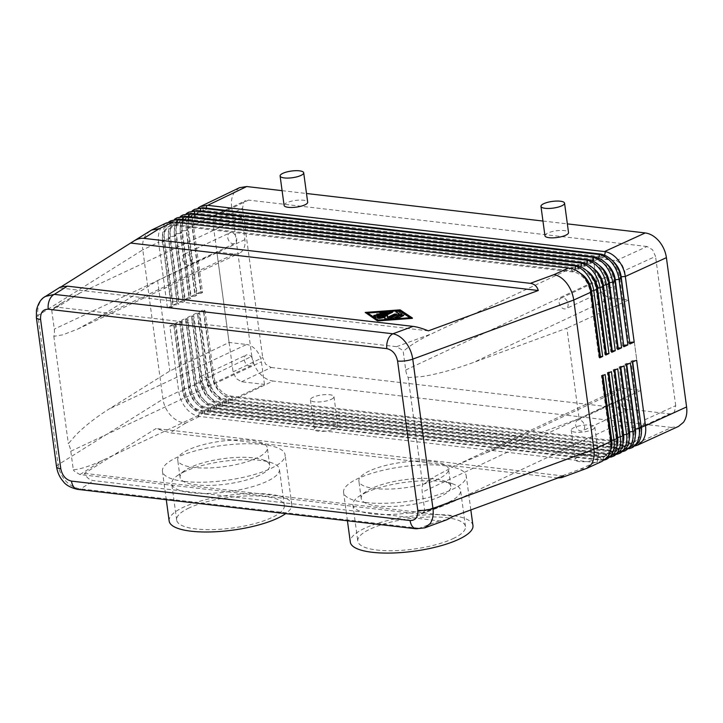 <?xml version="1.0" encoding="UTF-8"?>
<svg xmlns="http://www.w3.org/2000/svg" width="723" height="723" viewBox="0 0 723 723"><rect width="100%" height="100%" fill="white"/><g stroke="black" fill="none" stroke-linecap="round" stroke-linejoin="round"><path stroke-width="0.54" stroke-dasharray="3.62 2.71" d="M610.691 450.022A19.042 13.556 64.9 0 1 605.35 455.851A19.042 13.556 64.9 0 1 599.701 456.71L201.175 410.312A19.042 13.556 64.9 0 1 184.238 390.528L175.373 324.943L173.927 323.985L169.86 325.946L178.735 391.541C179.638 397.758 182.088 403.317 186.064 408.215C189.833 412.661 193.99 415.373 198.536 416.331L594.848 462.512L602.169 461.31M199.467 416.475L185.567 423.172C180.19 422.684 175.282 420.135 170.854 415.544C166.516 410.809 163.886 405.341 162.964 399.132L142.783 249.86L37.921 315.49L58.102 464.762C59.033 470.971 61.654 476.448 65.956 481.193C70.375 485.802 75.255 488.359 80.596 488.875L419.195 528.296L424.753 527.862M557.903 477.966L170.095 432.851L156.06 428.54L84.464 473.357C86.579 477.686 89.67 480.117 93.719 480.659L439.349 520.894L446.769 519.783M556.611 477.858L580.352 469.137L585.991 468.676M77.28 489.317L77.695 489.372A11.902 7.646 96.6 0 0 80.596 488.875L93.719 480.659M439.349 520.894L419.195 528.296A11.902 7.646 -83.4 0 1 416.692 528.838M234.351 254.026A16.656 11.857 -115.1 0 0 239.295 253.276A16.656 11.857 -115.1 0 0 242.693 250.429A16.656 11.857 -115.1 0 0 244.898 239.665L241.834 217.054L218.924 214.388L216.06 214.83L214.153 216.439L212.896 222.585L216.873 251.993L157.596 280.524L96.891 318.518L234.351 254.026L216.873 251.993L233.077 371.857L236.069 378.5L241.554 381.753L264.464 384.419L102.729 460.298C93.168 464.744 84.835 467.709 77.732 469.209L73.321 469.86L70.8 451.233A16.656 11.857 -115.1 0 0 68.342 443.687L76.249 434.595C85.178 425.73 96.132 417.189 109.119 408.992L169.824 370.989L229.074 342.458L246.588 344.491L109.119 408.992M241.554 381.753L271.179 367.483L265.693 364.238L262.702 357.587L233.077 371.857M405.72 370.013L596.33 280.587A16.656 11.857 -115.1 0 0 601.554 292.209A16.656 11.857 -115.1 0 0 611.143 297.894L628.63 299.928L624.654 270.529L621.663 263.886L616.186 260.632L593.267 257.966L431.532 333.845C421.979 338.373 413.89 343.109 407.248 348.061L403.199 351.378L405.72 370.013A16.656 11.857 -115.1 0 0 408.17 377.56L422.693 484.943A16.656 11.857 -115.1 0 0 422.232 492.146L424.744 510.781L429.164 510.122L441.861 506.38L454.161 501.22L615.897 425.332L638.816 428.007L641.59 427.591L643.578 425.946L644.835 419.801L628.63 299.928L640.894 390.402L623.38 388.359A16.656 11.857 -115.1 0 0 618.445 389.11A16.656 11.857 -115.1 0 0 615.038 391.956A16.656 11.857 -115.1 0 0 612.842 402.72L422.232 492.146M616.186 260.632L647.067 246.516L652.553 249.76L655.544 256.403L624.654 270.529M96.891 318.518L77.587 329.137L62.756 334.848L53.827 336.303A16.656 11.857 -115.1 0 0 54.288 329.101L51.767 310.465L53.9 307.917L57.325 307.194L396.566 346.688L402.124 349.941L403.199 351.378M212.896 222.585L242.521 208.314L243.778 202.169L245.684 200.569L248.549 200.117L218.924 214.388M44.103 297.28L41.455 299.937C38.346 304.112 37.171 309.29 37.921 315.49A11.902 3.371 172.3 0 0 36.358 317.424M60.37 287.022L61.762 286.407M150.149 230.827L146.344 234.279C143.217 238.473 142.033 243.66 142.783 249.86L158.545 242.268L167.42 307.853L172.924 306.85L171.487 305.892L162.612 240.307C161.871 234.089 162.964 228.947 165.883 224.871L168.531 222.178M189.869 211.595L185.251 215.544C182.476 219.548 181.473 224.654 182.241 230.854L191.107 296.439L195.174 294.478L186.308 228.893C185.567 222.675 186.651 217.533 189.571 213.457L192.228 210.764M195.797 208.748L191.179 212.689C188.405 216.692 187.402 221.798 188.17 227.998L197.036 293.592L201.102 291.631L192.237 226.037C191.487 219.819 192.58 214.677 195.499 210.61L198.147 207.917M239.548 187.673L234.794 191.676C231.938 195.734 230.89 200.858 231.649 207.049L192.237 226.037L193.674 226.995L202.539 292.58L201.102 291.631M183.949 214.451L179.331 218.391C176.557 222.404 175.553 227.501 176.322 233.701L185.187 299.295L189.254 297.334L180.388 231.749C179.638 225.531 180.732 220.388 183.651 216.313L186.299 213.619M178.03 217.307L173.403 221.247C170.628 225.251 169.625 230.357 170.393 236.557L179.268 302.151L183.326 300.19L174.46 234.595C173.719 228.387 174.803 223.235 177.731 219.168L180.379 216.475M172.101 220.154L167.483 224.103C164.708 228.107 163.705 233.213 164.473 239.412L173.339 304.998L177.406 303.045L168.54 237.451C167.799 231.233 168.884 226.091 171.803 222.015L174.46 219.322M166.182 223.009L161.563 226.95C158.78 230.962 157.777 236.069 158.545 242.268L162.539 241.97L171.414 307.555M635.192 445.901L630.845 446.055L233.14 399.729C228.369 398.897 223.994 396.276 220.009 391.866C215.888 387.067 213.357 381.545 212.417 375.309L203.552 309.724L199.485 311.685L204.989 310.673L203.552 309.724M630.845 446.055L671.531 427.456L678.481 426.425M641.491 430.845A19.042 13.556 64.9 0 1 634.966 441.59A19.042 13.556 64.9 0 1 629.326 442.449L230.791 396.05A19.042 13.556 64.9 0 1 213.854 376.267L212.417 375.309L251.83 356.322C252.752 362.539 255.246 368.079 259.304 372.932C263.461 377.668 268.025 380.37 273.014 381.048L233.99 399.846M629.037 448.721L624.672 448.875L227.212 402.584C222.449 401.753 218.066 399.132 214.08 394.722C209.959 389.923 207.429 384.401 206.489 378.165L197.623 312.58L193.556 314.532L199.06 313.529L197.623 312.58M199.485 311.685L208.351 377.27C209.263 383.488 211.703 389.046 215.689 393.945C219.449 398.4 223.606 401.102 228.152 402.06L625.738 448.387L632.851 447.284M622.883 451.55L618.49 451.703L221.292 405.44C216.52 404.609 212.146 401.979 208.161 397.569C204.04 392.77 201.509 387.257 200.569 381.021L191.703 315.427L187.637 317.388L193.14 316.385L191.703 315.427M193.556 314.532L202.422 380.126C203.335 386.344 205.784 391.902 209.76 396.8C213.529 401.247 217.686 403.958 222.232 404.916L619.557 451.215L626.714 450.095M616.728 454.369L612.318 454.523L215.373 408.287C210.601 407.456 206.218 404.835 202.232 400.425C198.111 395.626 195.581 390.104 194.641 383.868L185.775 318.283L181.708 320.244L187.221 319.232L185.775 318.283M187.637 317.388L196.502 382.973C197.415 389.2 199.855 394.758 203.841 399.656C207.609 404.103 211.758 406.814 216.304 407.772L613.384 454.035L620.587 452.896M610.564 457.198L606.136 457.352L209.444 411.143C204.672 410.312 200.298 407.691 196.313 403.28C192.191 398.481 189.661 392.96 188.721 386.724L179.855 321.139L175.788 323.091L181.292 322.087L179.855 321.139M181.708 320.244L190.574 385.829C191.487 392.047 193.936 397.605 197.912 402.503C201.681 406.959 205.838 409.661 210.384 410.619L607.203 456.864L614.442 455.698M604.41 460.027L599.963 460.171L203.524 413.999C198.753 413.167 194.37 410.547 190.384 406.127C186.272 401.328 183.741 395.815 182.792 389.58L173.927 323.985M175.788 323.091L184.654 388.685C185.567 394.903 188.007 400.461 191.993 405.359C195.761 409.814 199.919 412.517 204.455 413.475L601.03 459.683L608.305 458.509M592.092 429.715A11.902 3.371 -7.7 0 0 594.821 427.067A11.902 3.371 -7.7 0 0 586.841 424.97A11.902 3.371 -7.7 0 0 573.981 427.609A11.902 3.371 -7.7 0 0 571.242 430.257A11.902 3.371 -7.7 0 0 579.222 432.354A11.902 3.371 -7.7 0 0 592.092 429.715M596.068 459.123A11.902 3.371 -7.7 0 0 598.798 456.475A11.902 3.371 -7.7 0 0 590.818 454.378A11.902 3.371 -7.7 0 0 577.948 457.008A11.902 3.371 -7.7 0 0 575.219 459.656A11.902 3.371 -7.7 0 0 583.199 461.753A11.902 3.371 -7.7 0 0 596.068 459.123M331.233 399.349A11.902 3.371 -7.7 0 0 333.972 396.701A11.902 3.371 -7.7 0 0 325.992 394.604A11.902 3.371 -7.7 0 0 313.122 397.234A11.902 3.371 -7.7 0 0 310.384 399.891A11.902 3.371 -7.7 0 0 318.364 401.988A11.902 3.371 -7.7 0 0 331.233 399.349M335.21 428.748A11.902 3.371 -7.7 0 0 337.948 426.1A11.902 3.371 -7.7 0 0 329.959 424.003A11.902 3.371 -7.7 0 0 317.099 426.642A11.902 3.371 -7.7 0 0 314.36 429.29A11.902 3.371 -7.7 0 0 322.341 431.387A11.902 3.371 -7.7 0 0 335.21 428.748M544.943 235.752A11.902 3.371 172.3 0 1 547.682 233.104A11.902 3.371 172.3 0 1 560.542 230.465A11.902 3.371 172.3 0 1 568.531 232.562M284.085 205.377A11.902 3.371 172.3 0 1 286.823 202.729A11.902 3.371 172.3 0 1 299.693 200.099A11.902 3.371 172.3 0 1 307.673 202.196M644.835 419.801L675.725 405.675L674.469 411.83L672.48 413.475L669.697 413.881L638.816 428.007M424.744 510.781L421.69 513.782L419.186 514.053L79.955 474.559L74.397 471.297L73.321 469.86M408.17 377.56L421.617 376.629C436.367 374.387 453.719 369.643 473.682 362.386L566.886 328.179L579.114 418.644L640.894 390.402M579.114 418.644L485.91 452.86L456.737 464.979L435.101 476.376L422.693 484.943M51.767 310.465L63.308 302.024L80.099 292.932L241.834 217.054M264.464 384.419L261.41 361.798A16.656 11.857 -115.1 0 0 256.177 350.176A16.656 11.857 -115.1 0 0 246.588 344.491M621.066 403.678A5.856 4.166 -115.1 0 0 628.007 409.498A5.856 4.166 -115.1 0 0 629.977 404.717A5.856 4.166 -115.1 0 0 623.036 398.897A5.856 4.166 -115.1 0 0 621.066 403.678M584.591 426.01A5.856 4.166 64.9 0 1 582.621 430.791A5.856 4.166 64.9 0 1 575.68 424.97A5.856 4.166 64.9 0 1 577.65 420.19A5.856 4.166 64.9 0 1 584.591 426.01M227.754 237.677A5.856 4.166 -115.1 0 0 234.704 243.488A5.856 4.166 -115.1 0 0 236.674 238.707A5.856 4.166 -115.1 0 0 229.724 232.896A5.856 4.166 -115.1 0 0 227.754 237.677M191.288 260A5.856 4.166 64.9 0 1 189.318 264.781A5.856 4.166 64.9 0 1 182.377 258.97A5.856 4.166 64.9 0 1 184.347 254.189A5.856 4.166 64.9 0 1 191.288 260M604.555 281.545A5.856 4.166 -115.1 0 0 611.495 287.365A5.856 4.166 -115.1 0 0 613.466 282.585A5.856 4.166 -115.1 0 0 606.516 276.764A5.856 4.166 -115.1 0 0 604.555 281.545M568.079 303.877A5.856 4.166 64.9 0 1 566.109 308.658A5.856 4.166 64.9 0 1 559.168 302.838A5.856 4.166 64.9 0 1 561.138 298.057A5.856 4.166 64.9 0 1 568.079 303.877M244.275 359.81A5.856 4.166 -115.1 0 0 251.215 365.621A5.856 4.166 -115.1 0 0 253.186 360.84A5.856 4.166 -115.1 0 0 246.245 355.029A5.856 4.166 -115.1 0 0 244.275 359.81M207.799 382.133A5.856 4.166 64.9 0 1 205.829 386.913A5.856 4.166 64.9 0 1 198.888 381.102A5.856 4.166 64.9 0 1 200.858 376.322A5.856 4.166 64.9 0 1 207.799 382.133M440.452 496.457A45.215 12.815 172.3 0 1 391.559 506.48A45.215 12.815 172.3 0 1 361.229 498.509A45.215 12.815 172.3 0 1 366.172 491.486A45.215 12.815 172.3 0 1 371.622 488.45A45.215 12.815 172.3 0 1 444.211 480.931A45.215 12.815 172.3 0 1 450.845 486.398A45.215 12.815 172.3 0 1 440.452 496.457M438.102 479.051A45.215 12.815 172.3 0 1 389.209 489.064A45.215 12.815 172.3 0 1 358.87 481.102A45.215 12.815 172.3 0 1 369.263 471.035A45.215 12.815 172.3 0 1 418.165 461.012A45.215 12.815 172.3 0 1 448.495 468.983A45.215 12.815 172.3 0 1 438.102 479.051M259.304 475.373A45.215 12.815 172.3 0 1 210.411 485.386A45.215 12.815 172.3 0 1 180.081 477.424A45.215 12.815 172.3 0 1 185.025 470.393A45.215 12.815 172.3 0 1 190.465 467.356A45.215 12.815 172.3 0 1 263.064 459.846A45.215 12.815 172.3 0 1 269.697 465.305A45.215 12.815 172.3 0 1 259.304 475.373M256.954 457.957A45.215 12.815 172.3 0 1 208.052 467.971A45.215 12.815 172.3 0 1 177.722 460.009A45.215 12.815 172.3 0 1 188.116 449.941A45.215 12.815 172.3 0 1 237.008 439.927A45.215 12.815 172.3 0 1 267.338 447.889A45.215 12.815 172.3 0 1 256.954 457.957M472.95 525.558A61.871 17.533 -7.7 0 0 450.962 515.391A61.871 17.533 -7.7 0 0 384.573 521.337A61.871 17.533 -7.7 0 0 350.321 542.133M365.576 502.539A61.871 17.533 -7.7 0 0 431.965 496.593A61.871 17.533 -7.7 0 0 466.227 475.797A61.871 17.533 -7.7 0 0 444.238 465.63A61.871 17.533 -7.7 0 0 377.849 471.577A61.871 17.533 -7.7 0 0 343.588 492.381A61.871 17.533 -7.7 0 0 365.576 502.539M452.987 538.662A54.333 15.391 -7.7 0 0 465.476 526.561A54.333 15.391 -7.7 0 0 429.028 516.99A54.333 15.391 -7.7 0 0 370.275 529.028A54.333 15.391 -7.7 0 0 357.795 541.12A54.333 15.391 -7.7 0 0 394.243 550.7A54.333 15.391 -7.7 0 0 452.987 538.662M365.386 492.842A54.333 15.391 172.3 0 1 452.607 483.814A54.333 15.391 172.3 0 1 460.587 490.375A54.333 15.391 172.3 0 1 448.097 502.476A54.333 15.391 172.3 0 1 389.345 514.514A54.333 15.391 172.3 0 1 352.896 504.934A54.333 15.391 172.3 0 1 358.843 496.493A54.333 15.391 172.3 0 1 365.386 492.842M169.164 521.048A61.871 17.533 172.3 0 1 203.425 500.244A61.871 17.533 172.3 0 1 269.815 494.297A61.871 17.533 172.3 0 1 291.803 504.464A61.871 17.533 172.3 0 1 285.712 513.601M184.428 481.446A61.871 17.533 -7.7 0 0 250.818 475.508A61.871 17.533 -7.7 0 0 285.07 454.704A61.871 17.533 -7.7 0 0 263.091 444.546A61.871 17.533 -7.7 0 0 196.701 450.492A61.871 17.533 -7.7 0 0 162.44 471.288A61.871 17.533 -7.7 0 0 184.428 481.446M189.128 507.935A54.333 15.391 -7.7 0 0 176.647 520.036A54.333 15.391 -7.7 0 0 213.086 529.607A54.333 15.391 -7.7 0 0 271.839 517.569A54.333 15.391 -7.7 0 0 284.329 505.476A54.333 15.391 -7.7 0 0 247.881 495.906A54.333 15.391 -7.7 0 0 189.128 507.935M184.238 471.748A54.333 15.391 -7.7 0 0 177.695 475.4A54.333 15.391 -7.7 0 0 171.749 483.85A54.333 15.391 -7.7 0 0 208.197 493.42A54.333 15.391 -7.7 0 0 266.95 481.382A54.333 15.391 -7.7 0 0 279.43 469.29A54.333 15.391 -7.7 0 0 271.459 462.729A54.333 15.391 -7.7 0 0 184.238 471.748M373.863 315.797L377.216 315.815M377.279 316.267L379.864 314.577M379.927 315.029L379.105 314.93M376.782 314.514L381.437 314.315L381.373 313.863M381.437 314.315L384.021 312.625M384.076 313.077L382.865 313.167M379.747 313.122L387.474 312.408M395.526 318.454L401.789 315.373L403.877 315.318M367.655 313.05L378.301 320.081M367.094 313.086L367.031 312.634M378.364 320.533L410.574 318.156L409.95 317.74M410.574 318.156L410.51 317.704M365.278 312.878L400.171 310.303L400.108 309.851M400.171 310.303L412.381 318.364M390.185 318.834L399.385 313.899M395.897 311.821L398.138 311.523L401.834 313.547M384.826 319.195L385.106 316.891M377.578 318.391L390.754 312.065L392.842 312.011M383.615 316.475L381.934 317.261L381.88 316.81M381.934 317.261L387.691 316.159M387.374 317.894L394.541 314.532L396.629 314.478M428.359 330.854L59.385 287.899M53.827 336.303L68.342 443.687M157.596 280.524L169.824 370.989M216.846 251.984L229.074 342.458M647.067 246.516L248.549 200.117M615.897 425.332L612.842 402.72M596.33 280.587L593.267 257.966M628.658 299.937L566.886 328.179M271.179 367.483L669.697 413.881M675.725 405.675L655.544 256.403M602.114 375.924L601.373 375.427L610.239 441.021A19.042 13.556 64.9 0 1 603.832 456.565A19.042 13.556 64.9 0 1 598.192 457.424L199.665 411.026A19.042 13.556 64.9 0 1 182.72 391.242L173.854 325.648L175.373 324.943M601.373 375.427L605.115 374.55M602.883 374.722L602.991 375.526M169.86 325.946L173.854 325.648M608.17 373.158L607.293 372.571L616.159 438.165A19.042 13.556 64.9 0 1 609.76 453.71A19.042 13.556 64.9 0 1 604.112 454.568L205.585 408.17A19.042 13.556 64.9 0 1 188.649 388.387L179.783 322.801M607.293 372.571L611.414 371.667M608.802 371.866L608.938 372.806M616.936 446.326A19.042 13.556 64.9 0 1 611.269 453.005A19.042 13.556 64.9 0 1 605.63 453.863L207.103 407.456A19.042 13.556 64.9 0 1 190.158 387.682L181.292 322.087M614.225 370.384L613.221 369.724L622.087 435.309A19.042 13.556 64.9 0 1 615.68 450.863A19.042 13.556 64.9 0 1 610.04 451.712L211.514 405.314A19.042 13.556 64.9 0 1 194.568 385.531L185.703 319.946M613.221 369.724L617.713 368.793M614.731 369.01L614.875 370.086M623.145 442.566A19.042 13.556 64.9 0 1 617.189 450.149A19.042 13.556 64.9 0 1 611.55 451.007L213.023 404.609A19.042 13.556 64.9 0 1 196.087 384.826L187.221 319.232M620.28 367.618L619.141 366.868L628.007 432.453A19.042 13.556 64.9 0 1 621.599 448.007A19.042 13.556 64.9 0 1 615.96 448.866L217.433 402.458A19.042 13.556 64.9 0 1 200.497 382.684L191.631 317.09M619.141 366.868L624.021 365.91M620.65 366.154L620.822 367.374M629.308 438.744A19.042 13.556 64.9 0 1 623.118 447.293A19.042 13.556 64.9 0 1 617.478 448.152L218.942 401.753A19.042 13.556 64.9 0 1 202.006 381.97L193.14 316.385M626.335 364.853L625.061 364.012L633.935 429.607A19.042 13.556 64.9 0 1 627.528 445.151A19.042 13.556 64.9 0 1 621.888 446.01L223.362 399.611A19.042 13.556 64.9 0 1 206.417 379.828L197.551 314.243M625.061 364.012L630.32 363.027M626.579 363.308L626.76 364.654M635.427 434.839A19.042 13.556 64.9 0 1 629.037 444.446A19.042 13.556 64.9 0 1 623.398 445.296L224.871 398.897A19.042 13.556 64.9 0 1 207.935 379.114L199.06 313.529M632.381 362.087L630.989 361.157L639.855 426.751A19.042 13.556 64.9 0 1 633.447 442.295A19.042 13.556 64.9 0 1 627.808 443.154L229.281 396.755A19.042 13.556 64.9 0 1 212.345 376.972L203.479 311.387M630.989 361.157L636.62 360.144M632.498 360.452L632.706 361.943M56.548 466.778A11.902 3.371 172.3 0 1 58.102 464.762L162.964 399.132L178.735 391.541L184.238 390.528L182.792 389.58L184.654 388.685L190.158 387.682L188.721 386.724L196.087 384.826L194.641 383.868L202.006 381.97L200.569 381.021L207.935 379.114L206.489 378.165L208.351 377.27L213.854 376.267L204.989 310.673M671.531 427.456L273.014 381.048M599.674 357.831L598.924 357.334L590.058 291.749A19.042 13.556 -115.1 0 0 573.113 271.965L174.586 225.567A19.042 13.556 -115.1 0 0 168.947 226.416A19.042 13.556 -115.1 0 0 162.539 241.97L164.058 241.256L172.924 306.85M167.42 307.853L171.487 305.892M580.334 273.258A19.042 13.556 -115.1 0 0 574.631 271.252L176.105 224.853A19.042 13.556 -115.1 0 0 170.456 225.712A19.042 13.556 -115.1 0 0 164.058 241.256L162.612 240.307L164.473 239.412L168.468 239.114L177.334 304.708L178.843 303.994L177.406 303.045M598.924 357.334L599.566 357.035M251.83 356.322L231.649 207.049M605.72 355.056L604.844 354.478L595.978 288.893A19.042 13.556 -115.1 0 0 579.042 269.11L180.515 222.711A19.042 13.556 -115.1 0 0 174.876 223.57A19.042 13.556 -115.1 0 0 168.468 239.114L169.977 238.409L178.843 303.994M173.339 304.998L177.334 304.708M586.678 270.664A19.042 13.556 -115.1 0 0 580.551 268.396L182.024 221.997A19.042 13.556 -115.1 0 0 176.385 222.856A19.042 13.556 -115.1 0 0 169.977 238.409L168.54 237.451L170.393 236.557L174.388 236.258L183.253 301.853L184.772 301.139L183.326 300.19M604.844 354.478L605.594 354.125M611.775 352.291L610.772 351.631L601.907 286.037A19.042 13.556 -115.1 0 0 584.961 266.254L186.435 219.855A19.042 13.556 -115.1 0 0 180.795 220.714A19.042 13.556 -115.1 0 0 174.388 236.258L175.906 235.553L184.772 301.139M179.268 302.151L183.253 301.853M593.059 268.106A19.042 13.556 -115.1 0 0 586.48 265.549L187.944 219.15A19.042 13.556 -115.1 0 0 182.304 220A19.042 13.556 -115.1 0 0 175.906 235.553L174.46 234.595L176.322 233.701L180.316 233.412L189.182 298.997L190.691 298.292L189.254 297.334M610.772 351.631L611.631 351.224M617.831 349.525L616.692 348.775L607.826 283.181A19.042 13.556 -115.1 0 0 590.89 263.407L192.363 216.999A19.042 13.556 -115.1 0 0 186.715 217.858A19.042 13.556 -115.1 0 0 180.316 233.412L181.825 232.698L190.691 298.292M185.187 299.295L189.182 298.997M599.457 265.585A19.042 13.556 -115.1 0 0 592.399 262.693L193.872 216.294A19.042 13.556 -115.1 0 0 188.233 217.153A19.042 13.556 -115.1 0 0 181.825 232.698L180.388 231.749L182.241 230.854L186.236 230.556L195.102 296.141L196.62 295.436L195.174 294.478M616.692 348.775L617.668 348.314M623.886 346.76L622.62 345.919L623.705 345.413M622.62 345.919L613.755 280.334A19.042 13.556 -115.1 0 0 596.809 260.551L198.283 214.153A19.042 13.556 -115.1 0 0 192.643 215.011A19.042 13.556 -115.1 0 0 186.236 230.556L187.754 229.842L196.62 295.436M191.107 296.439L195.102 296.141M605.901 263.109A19.042 13.556 -115.1 0 0 598.328 259.837L199.792 213.439A19.042 13.556 -115.1 0 0 194.153 214.297A19.042 13.556 -115.1 0 0 187.754 229.842L186.308 228.893L188.17 227.998L192.164 227.7L201.03 293.294L202.539 292.58M629.941 343.994L628.54 343.064L619.674 277.478A19.042 13.556 -115.1 0 0 602.738 257.695L204.202 211.297A19.042 13.556 -115.1 0 0 198.563 212.155A19.042 13.556 -115.1 0 0 192.164 227.7L193.674 226.995A19.042 13.556 -115.1 0 1 200.081 211.441L198.563 212.155M197.036 293.592L201.03 293.294M612.39 260.705A19.042 13.556 -115.1 0 0 604.247 256.99L205.721 210.583A19.042 13.556 -115.1 0 0 200.081 211.441M628.54 343.064L629.733 342.503M282.097 190.664L306.498 193.502M542.955 221.039L567.356 223.877M84.464 473.357L453.438 516.312M563.371 475.96L156.06 428.54M242.521 208.314L262.702 357.587M185.567 423.172L170.095 432.851M624.672 448.875L625.738 448.387M229.083 402.205L228.061 402.702M618.49 451.703L619.557 451.215M223.163 405.061L222.142 405.558M612.318 454.523L613.384 454.035M217.243 407.917L216.213 408.405M606.136 457.352L607.203 456.864M211.315 410.772L210.294 411.26M580.352 469.137L594.848 462.512M599.963 460.171L601.03 459.683M205.395 413.619L204.374 414.116M611.143 297.894L473.682 362.386M485.91 452.86L623.38 388.359M376.105 315.49L376.041 315.038M378.716 313.999L378.653 313.547M381.129 312.607L381.066 312.155M386.498 312.209L386.434 311.758M395.797 318.183L395.734 317.731M401.789 315.373L401.726 314.921M390.465 318.572L390.402 318.12M398.138 311.523L398.075 311.071M377.849 318.12L377.786 317.668M390.754 312.065L390.691 311.613M394.541 314.532L394.487 314.08M70.8 451.233L261.41 361.798M244.898 239.665L54.288 329.101M79.955 474.559L102.729 460.298M80.099 292.932L57.325 307.194M396.566 346.688L431.532 333.845M454.161 501.22L419.186 514.053M597.099 462.566L598.192 457.424L599.701 456.71L601.988 460.289M198.536 416.331L199.665 411.026L201.175 410.312L203.524 413.999M610.989 441.509L610.239 441.021L610.881 440.714M603.018 459.756L604.112 454.568L605.63 453.863L607.926 457.469M204.455 413.475L205.585 408.17L207.103 407.456L209.444 411.143M617.035 438.744L616.159 438.165L616.909 437.813M608.929 456.945L610.04 451.712L611.55 451.007L613.863 454.64M210.384 410.619L211.514 405.314L213.023 404.609L215.373 408.287M623.09 435.978L622.087 435.309L622.946 434.903M614.848 454.125L615.96 448.866L617.478 448.152L619.801 451.803M216.304 407.772L217.433 402.458L218.942 401.753L221.292 405.44M629.146 433.213L628.007 432.453L628.983 432.002M620.768 451.297L621.888 446.01L623.398 445.296L625.738 448.974M222.232 404.916L223.362 399.611L224.871 398.897L227.212 402.584M635.201 430.438L633.935 429.607L635.02 429.091M626.687 448.468L627.808 443.154L629.326 442.449L631.667 446.127M228.152 402.06L229.281 396.755L230.791 396.05L233.14 399.729M641.256 427.673L639.855 426.751L641.048 426.19M172.246 221.88L174.586 225.567L176.105 224.853L176.629 222.368M570.845 268.396L573.113 271.965L574.631 271.252L574.939 269.806M590.799 292.237L590.058 291.749L590.682 291.45M178.165 219.033L180.515 222.711L182.024 221.997L182.548 219.521M576.755 265.513L579.042 269.11L580.551 268.396L580.876 266.895M596.855 289.471L595.978 288.893L596.719 288.549M184.094 216.177L186.435 219.855L187.944 219.15L188.477 216.665M582.657 262.639L584.961 266.254L586.48 265.549L586.805 263.985M602.91 286.706L601.907 286.037L602.747 285.639M190.013 213.321L192.363 216.999L193.872 216.294L194.397 213.809M588.567 259.756L590.89 263.407L592.399 262.693L592.743 261.084M608.965 283.94L607.826 283.181L608.775 282.738M615.02 281.166L613.755 280.334L614.803 279.837M594.478 256.882L596.809 260.551L598.328 259.837L598.68 258.174M195.942 210.474L198.283 214.153L199.792 213.439L200.325 210.953M600.397 254.017L602.738 257.695L604.247 256.99L604.618 255.264M201.862 207.618L204.202 211.297L205.721 210.583L206.245 208.107M621.066 278.4L619.674 277.478L620.831 276.936M594.821 427.067L598.798 456.475M333.972 396.701L337.948 426.1M456.737 464.979L618.445 389.11M77.587 329.137L239.295 253.276M628.007 409.498L582.621 430.791M234.704 243.488L189.318 264.781M611.495 287.365L566.109 308.658M251.215 365.621L205.829 386.913M361.229 498.509L358.87 481.102M180.081 477.424L177.722 460.009M470.836 509.923L466.227 475.797M465.476 526.57L460.587 490.375M452.607 483.814L444.211 480.931M291.803 504.464L285.07 454.704M176.647 520.036L171.749 483.85M185.025 470.393L177.695 475.4M263.064 459.846L271.459 462.729M284.329 505.476L279.43 469.29M162.44 471.288L166.281 499.701M366.172 491.486L358.843 496.493M352.896 504.934L357.795 541.12M347.429 520.786L343.588 492.381M269.697 465.305L267.338 447.889M450.845 486.398L448.495 468.983M200.858 376.322L246.245 355.029M561.138 298.057L606.516 276.764M184.347 254.189L229.724 232.896M577.65 420.19L623.036 398.897M53.9 307.917L63.308 302.024M421.69 513.782L441.861 506.38M641.59 427.591L672.48 413.475M310.384 399.891L314.36 429.29M571.242 430.257L575.219 459.656M603.832 456.565L605.35 455.851M609.76 453.71L611.269 453.005M615.68 450.863L617.189 450.149M621.599 448.007L623.118 447.293M627.528 445.151L629.037 444.446M633.447 442.295L634.966 441.59M170.456 225.712L168.947 226.416M176.385 222.856L174.876 223.57M182.304 220L180.795 220.714M188.233 217.153L186.715 217.858M194.153 214.297L192.643 215.011M216.06 214.83L245.684 200.569"/><path stroke-width="1.08" d="M198.147 207.917L200.37 206.543L207.691 205.341L605.377 251.676C609.941 252.598 614.143 255.309 617.966 259.792C621.925 264.672 624.374 270.221 625.314 276.466L634.179 342.051L629.941 343.994L621.066 278.4C620.153 272.182 617.623 266.67 613.466 261.853C609.525 257.478 605.169 254.867 600.397 254.017L202.792 207.7L194.451 209.39L201.762 208.197L599.448 254.541C603.895 255.544 607.98 258.247 611.703 262.657C615.635 267.537 618.066 273.095 619.005 279.34L627.871 344.934L623.886 346.76L615.02 281.166C614.071 274.921 611.522 269.408 607.365 264.636C603.452 260.361 599.159 257.777 594.478 256.882L196.864 210.556L188.522 212.246L195.843 211.044L593.52 257.424C597.84 258.482 601.816 261.184 605.449 265.522C609.344 270.402 611.766 275.969 612.706 282.223L621.572 347.817L617.831 349.525L608.965 283.94C608.016 277.686 605.449 272.182 601.274 267.429C597.415 263.235 593.176 260.678 588.567 259.756L190.944 213.412L182.603 215.102L189.923 213.9L587.591 260.307C591.785 261.428 595.653 264.112 599.186 268.378C603.054 273.267 605.458 278.843 606.398 285.106L615.273 350.7L611.775 352.291L602.91 286.706C601.952 280.443 599.376 274.948 595.183 270.212C591.369 266.118 587.203 263.588 582.657 262.639L185.016 216.258L176.674 217.957L183.994 216.755L581.663 263.199C585.729 264.365 589.489 267.049 592.923 271.242C596.764 276.141 599.159 281.717 600.099 287.989L608.965 353.574L605.72 355.056L596.855 289.471C595.897 283.208 593.303 277.713 589.082 272.996C585.332 269.001 581.22 266.498 576.755 265.513L179.096 219.114L170.755 220.804L178.075 219.611L575.725 266.091C579.683 267.311 583.325 269.986 586.669 274.107C590.474 279.006 592.851 284.6 593.8 290.872L602.666 356.457L599.674 357.831L590.799 292.237C589.841 285.965 587.239 280.488 582.991 275.788C579.286 271.875 575.237 269.417 570.845 268.396L172.246 221.88L166.182 223.009L151.523 230.068L133.728 241.102C137.253 238.924 140.614 238.003 143.796 238.346L530.311 283.344C534.351 283.886 537.008 286.272 538.292 290.501L428.359 330.854C422.277 328.387 417.171 326.895 413.05 326.389L67.42 286.154L60.37 287.022L44.103 297.28M424.753 527.862L430.176 523.597C432.779 519.665 433.701 514.595 432.941 508.405A11.902 3.371 172.3 0 1 425.359 510.149A11.902 3.371 172.3 0 1 417.767 510.302C418.138 517.09 415.58 520.506 410.104 520.533L71.505 481.111A11.902 7.646 96.6 0 0 74.794 488.07A11.902 7.646 96.6 0 0 77.686 489.381L416.285 528.802A11.902 7.646 -83.4 0 1 413.393 527.492A11.902 7.646 -83.4 0 1 410.104 520.533M416.294 528.793L424.88 527.817L446.769 519.783L453.438 516.312L563.371 475.96L561.699 477.596L557.903 477.966M561.699 477.596L586.705 468.387L591.224 464.482C593.791 460.56 594.695 455.499 593.926 449.308L573.746 300.036L590.799 292.237M568.558 268.007L554.053 274.632C558.635 275.499 562.856 278.364 566.715 283.226C570.492 288.215 572.833 293.818 573.746 300.036L412.752 359.132C411.839 352.914 409.48 347.32 405.675 342.341C401.78 337.487 397.514 334.641 392.896 333.791A11.902 7.646 96.6 0 0 387.998 339.611A11.902 7.646 96.6 0 0 386.859 348.649C392.526 349.977 396.105 354.107 397.587 361.03L417.767 510.302M71.505 481.111C65.838 479.783 62.259 475.653 60.777 468.73L40.596 319.458C40.226 312.67 42.774 309.254 48.26 309.227A11.902 7.646 -83.4 0 1 49.399 300.19A11.902 7.646 -83.4 0 1 54.297 294.369L45.233 296.493M61.762 286.407L133.728 241.102M143.796 238.346L159.268 228.667L151.523 230.068M192.228 210.764L194.451 209.39M207.691 205.341L246.715 186.543L239.548 187.673L200.37 206.543M629.733 342.503L621.184 276.764L625.314 276.466L666.407 257.668C665.494 251.459 663 245.919 658.942 241.057C654.785 236.331 650.221 233.628 645.232 232.942L604.545 251.55M186.299 213.619L188.522 212.246M180.379 216.475L182.603 215.102M174.46 219.322L176.674 217.957M168.531 222.178L170.755 220.804M632.851 447.284L637.966 443.109C640.903 439.042 641.997 433.89 641.256 427.673L632.381 362.087L636.62 360.144L645.494 425.739C646.245 431.947 645.232 437.054 642.476 441.048L637.632 445.106L635.192 445.901M637.632 445.106L678.481 426.425L683.452 422.322C686.308 418.265 687.356 413.14 686.597 406.941L645.494 425.739L641.373 426.037A19.042 13.556 64.9 0 1 641.491 430.845M586.705 468.387L602.169 461.319L607.492 457.044C610.555 452.941 611.712 447.763 610.989 441.509L602.114 375.924L605.115 374.55L613.981 440.144C614.731 446.38 613.791 451.459 611.179 455.363L606.552 459.313L613.592 454.261C616.62 450.158 617.767 444.988 617.035 438.744L608.17 373.158L611.414 371.667L620.28 437.261C621.03 443.497 620.081 448.576 617.433 452.499L612.761 456.475L614.451 455.707L619.683 451.468C622.693 447.383 623.822 442.214 623.09 435.978L614.225 370.384L617.713 368.793L626.588 434.378C627.329 440.614 626.371 445.693 623.696 449.643L618.978 453.628L620.587 452.896L625.784 448.685C628.757 444.6 629.887 439.439 629.146 433.213L620.28 367.618L624.021 365.91L632.887 431.495C633.637 437.722 632.652 442.819 629.95 446.778L625.196 450.791L631.875 445.901C634.83 441.816 635.942 436.665 635.201 430.438L626.335 364.853L630.32 363.027L639.186 428.612C639.936 434.839 638.942 439.936 636.213 443.913L631.414 447.944L629.037 448.721M625.196 450.791L622.883 451.55M618.978 453.628L616.728 454.369M612.761 456.475L610.564 457.198M606.552 459.313L604.41 460.027M564.555 203.163L568.531 232.562A11.902 3.371 172.3 0 1 565.793 235.21A11.902 3.371 172.3 0 1 552.923 237.849A11.902 3.371 172.3 0 1 544.943 235.752L540.967 206.353A11.902 3.371 -7.7 0 0 548.947 208.45A11.902 3.371 -7.7 0 0 561.816 205.811A11.902 3.371 -7.7 0 0 564.555 203.163A11.902 3.371 -7.7 0 0 556.565 201.066A11.902 3.371 -7.7 0 0 543.705 203.705A11.902 3.371 -7.7 0 0 540.967 206.353M303.696 172.788L307.673 202.196A11.902 3.371 172.3 0 1 304.934 204.844A11.902 3.371 172.3 0 1 292.074 207.474A11.902 3.371 172.3 0 1 284.085 205.377L280.108 175.978A11.902 3.371 -7.7 0 0 288.097 178.075A11.902 3.371 -7.7 0 0 300.958 175.436A11.902 3.371 -7.7 0 0 303.696 172.788A11.902 3.371 -7.7 0 0 295.716 170.691A11.902 3.371 -7.7 0 0 282.847 173.33A11.902 3.371 -7.7 0 0 280.108 175.978M347.429 520.786L350.321 542.133A61.871 17.533 -7.7 0 0 372.3 552.3A61.871 17.533 -7.7 0 0 438.689 546.353A61.871 17.533 -7.7 0 0 472.95 525.558L470.836 509.923M285.712 513.601A61.871 17.533 172.3 0 1 191.152 531.206A61.871 17.533 172.3 0 1 169.164 521.048L166.281 499.701M375.707 316.791L373.755 315.454L376.041 315.038L377.216 315.815L379.864 314.577L376.719 314.062L381.373 313.863L384.021 312.625L379.683 312.67L387.411 311.956L375.77 317.243L373.863 315.797M379.105 314.93L376.719 314.062M382.865 313.167L380.723 313.321L379.683 312.67M387.411 311.956L387.203 312.67L377.786 317.09L375.77 317.243M397.551 317.948L395.734 317.731L401.726 314.921L403.542 315.138L397.614 318.4L395.463 318.003M403.814 314.866L403.606 315.589L397.614 318.4M378.301 320.081L367.031 312.634L399.241 310.257L410.51 317.704L378.301 320.081M409.95 317.74L399.304 310.709L367.655 313.05M399.304 310.709L399.241 310.257M377.433 320.488L365.223 312.426L400.108 309.851L412.318 317.912L377.433 320.488L377.487 320.94L365.223 312.426M377.487 320.94L412.381 318.364L412.318 317.912M392.209 318.328L390.402 318.12L399.385 313.899L395.788 311.486L398.075 311.071L401.627 313.909L392.273 318.78L390.131 318.382M399.015 314.071L395.897 311.821M401.898 313.999L392.273 318.78M386.841 318.726L384.763 318.78L385.106 316.891L377.514 317.93L390.691 311.613L392.508 311.821L381.88 316.81L387.636 315.707L387.311 317.442L394.487 314.08L396.566 314.026L386.904 319.177L384.826 319.232M385.016 317.37L379.024 318.527L377.514 317.93M392.779 311.559L392.571 312.282L383.615 316.475M387.474 317.37L387.636 315.707M396.566 314.026L396.358 314.74L386.904 319.177M130.99 243.082L538.292 290.501M602.991 375.526L611.748 440.307A19.042 13.556 64.9 0 1 610.691 450.022M666.407 257.668L686.597 406.941M608.938 372.806L617.677 437.451A19.042 13.556 64.9 0 1 616.936 446.326M614.875 370.086L623.597 434.604A19.042 13.556 64.9 0 1 623.145 442.566M620.822 367.374L629.525 431.748A19.042 13.556 64.9 0 1 629.308 438.744M626.76 364.654L635.445 428.893A19.042 13.556 64.9 0 1 635.427 434.839M632.706 361.943L641.048 426.19M599.566 357.035L600.433 356.62L591.568 291.035A19.042 13.556 -115.1 0 0 580.334 273.258M600.433 356.62L602.666 356.457M605.594 354.125L606.362 353.773L597.496 288.179A19.042 13.556 -115.1 0 0 586.678 270.664M606.362 353.773L608.965 353.574M611.631 351.224L612.282 350.917L603.416 285.332A19.042 13.556 -115.1 0 0 593.059 268.106M612.282 350.917L615.273 350.7M617.668 348.314L618.21 348.061L609.335 282.476A19.042 13.556 -115.1 0 0 599.457 265.585M618.21 348.061L621.572 347.817M623.705 345.413L615.264 279.62A19.042 13.556 -115.1 0 0 605.901 263.109M624.13 345.214L627.871 344.934M620.831 276.936L621.184 276.764A19.042 13.556 -115.1 0 0 612.39 260.705M630.058 342.359L634.179 342.051M246.715 186.543L282.097 190.664M306.498 193.502L542.955 221.039M567.356 223.877L645.232 232.942M599.439 253.881L598.373 254.369M554.053 274.632L530.311 283.344M413.05 326.389L392.896 333.791L54.297 294.369L67.42 286.154M610.989 441.509L593.926 449.308L432.941 508.405L412.752 359.132A11.902 3.371 172.3 0 1 405.178 360.876A11.902 3.371 172.3 0 1 397.587 361.03M60.777 468.73A11.902 3.371 172.3 0 1 56.719 467.23A11.902 3.371 172.3 0 1 56.548 466.787A11.902 3.371 172.3 0 1 56.548 466.778L36.367 317.505A11.902 3.371 172.3 0 1 36.358 317.424M40.596 319.458A11.902 3.371 172.3 0 1 36.539 317.957A11.902 3.371 172.3 0 1 36.367 317.514A11.902 3.371 172.3 0 1 36.367 317.505M201.762 208.197L202.792 207.7M593.258 256.71L592.191 257.198M195.843 211.044L196.864 210.556M587.085 259.53L586.019 260.018M189.923 213.9L190.944 213.412M580.903 262.359L579.846 262.838M183.994 216.755L185.016 216.258M574.731 265.178L573.664 265.666M159.268 228.667L173.168 221.97M178.075 219.611L179.096 219.114M373.89 316.005L373.827 315.553M377.207 314.713L377.144 314.261M380.723 313.321L380.66 312.869M387.203 312.67L387.139 312.219M377.786 317.09L377.722 316.638M403.606 315.589L403.542 315.138M395.924 312.029L395.861 311.577M401.69 314.36L401.627 313.909M379.024 318.527L378.969 318.075M392.571 312.282L392.508 311.821M396.358 314.74L396.294 314.288M610.881 440.714L617.035 438.744M623.09 435.978L616.909 437.813M629.146 433.213L626.588 434.378L622.946 434.903M635.201 430.438L632.887 431.495L628.983 432.002M641.256 427.673L639.186 428.612L635.02 429.091M614.803 279.837L619.005 279.34L621.066 278.4M608.775 282.738L612.706 282.223L615.02 281.166M602.747 285.639L608.965 283.94M596.719 288.549L602.91 286.706M590.682 291.45L596.855 289.471M176.629 222.368L177.225 219.539M574.939 269.806L575.725 266.091M182.548 219.521L183.154 216.683M580.876 266.895L581.663 263.199M188.477 216.665L189.074 213.827M586.805 263.985L587.591 260.307M194.397 213.809L195.002 210.98M592.743 261.084L593.52 257.424M200.325 210.953L200.922 208.125M598.68 258.174L599.448 254.541M206.245 208.107L206.85 205.269M604.618 255.264L605.377 251.676M48.26 309.227L386.859 348.649M631.414 447.944L632.851 447.293M373.818 315.906L373.755 315.454M395.852 311.938L395.788 311.486M401.961 314.098L401.907 313.646M56.557 466.787C57.497 472.553 59.693 477.388 63.127 481.292C65.73 485.061 70.592 487.754 77.695 489.372M45.215 296.529C41.057 298.716 38.138 303.28 36.448 310.221L36.367 317.514"/></g></svg>
